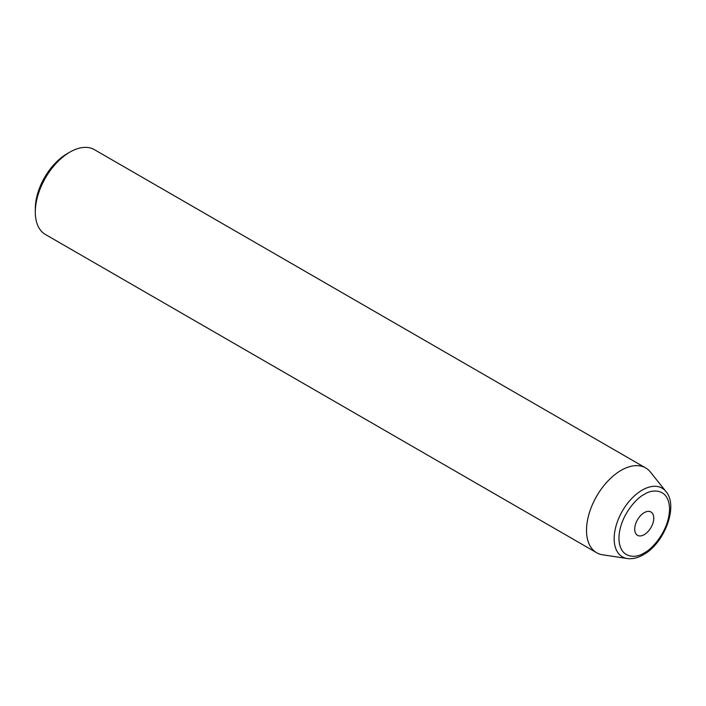 <?xml version="1.0" encoding="UTF-8"?>
<svg xmlns="http://www.w3.org/2000/svg" width="706" height="706" viewBox="0 0 706 706"><rect width="100%" height="100%" fill="white"/><g stroke="black" fill="none" stroke-linecap="round" stroke-linejoin="round"><path stroke-width="1.06" d="M645.637 467.91L94.419 149.663A48.979 28.275 120 0 0 69.929 152.09L67.044 153.758A44.893 25.919 120 0 0 35.3 208.738L35.3 212.074A48.979 28.275 120 0 0 45.44 234.498L596.658 552.736A48.979 28.275 -60 0 1 596.658 496.186A48.979 28.275 -60 0 1 645.637 467.91A48.979 28.275 -60 0 1 650.447 472.076L665.934 491.508A39.668 22.901 -60 0 0 622.374 511.038A39.668 22.901 -60 0 0 627.255 558.517C632.452 559.214 637.836 557.952 643.395 554.731C664.372 543.408 678.757 506.105 665.934 491.508M67.044 153.758L69.929 152.09A48.979 28.275 120 0 0 35.3 212.074M627.255 558.517L602.677 554.81A48.979 28.275 -60 0 1 596.658 552.736M644.234 512.653A13.467 7.775 -60 0 1 650.967 511.991A13.467 7.775 -60 0 1 650.967 527.541A13.467 7.775 -60 0 1 637.5 535.316A13.467 7.775 -60 0 1 635.435 524.523A13.467 7.775 -60 0 1 644.234 512.653M644.234 552.86C636.838 558.305 619.286 559.673 618.941 538.254C619.286 516.439 636.838 497.545 644.234 494.447C651.638 489.002 669.191 487.625 669.535 509.044C669.191 530.868 651.638 549.762 644.234 552.86"/></g></svg>
